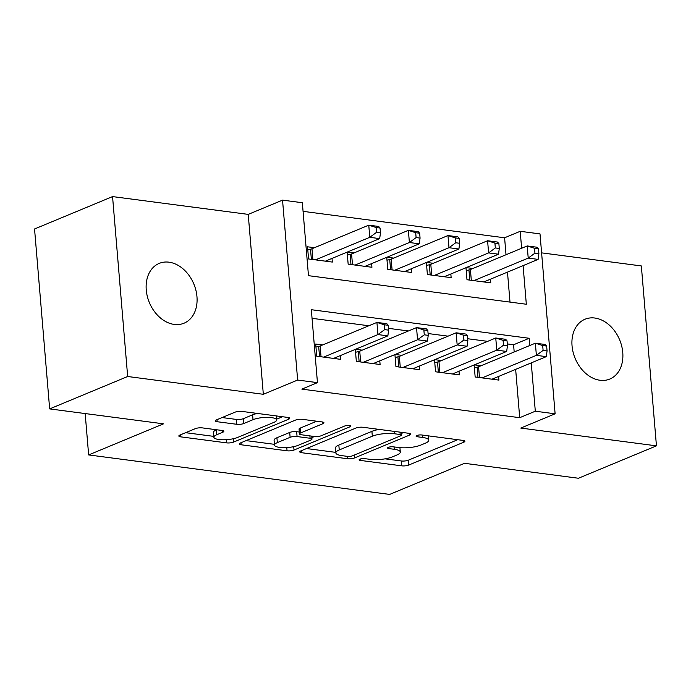 <?xml version="1.0" encoding="UTF-8"?>
<svg xmlns="http://www.w3.org/2000/svg" width="691" height="691" viewBox="0 0 691 691"><rect width="100%" height="100%" fill="white"/><g stroke="black" fill="none" stroke-linecap="round" stroke-linejoin="round"><path stroke-width="1.04" d="M359.856 459.178A3.472 0.916 175.2 0 0 359.113 459.826A3.472 0.916 175.2 0 0 360.434 460.422L401.747 465.838A4.967 1.313 175.2 0 0 408.692 465.078L463.825 442.188A4.967 1.313 175.2 0 0 464.888 441.264A4.967 1.313 175.2 0 0 463.005 440.4L421.691 434.985A3.472 0.916 175.2 0 0 416.828 435.52A3.472 0.916 175.2 0 0 416.086 436.168A3.472 0.916 175.2 0 0 417.407 436.764L422.754 437.472A15.893 4.189 175.2 0 1 428.783 440.21A15.893 4.189 175.2 0 1 425.388 443.173L420.793 445.082A15.893 4.189 175.2 0 1 398.552 447.518L393.205 446.818A3.472 0.916 175.2 0 0 388.342 447.345A3.472 0.916 175.2 0 0 387.599 447.993A3.472 0.916 175.2 0 0 388.921 448.597L394.267 449.297A15.893 4.189 175.2 0 1 400.296 452.035A15.893 4.189 175.2 0 1 396.91 454.998L392.315 456.906A15.893 4.189 175.2 0 1 370.074 459.342L364.727 458.643A3.472 0.916 175.2 0 0 359.856 459.178M174.218 324.425A32.373 24.099 67.4 0 0 184.022 323.207A32.373 24.099 67.4 0 0 195.907 290.28A32.373 24.099 67.4 0 0 168.993 262.183A32.373 24.099 67.4 0 0 159.189 263.401A32.373 24.099 67.4 0 0 147.304 296.318A32.373 24.099 67.4 0 0 174.218 324.425M600.021 380.266A32.373 24.099 67.4 0 0 609.816 379.048A32.373 24.099 67.4 0 0 621.71 346.122A32.373 24.099 67.4 0 0 594.787 318.024A32.373 24.099 67.4 0 0 584.992 319.242A32.373 24.099 67.4 0 0 573.098 352.168A32.373 24.099 67.4 0 0 600.021 380.266M202.308 427.884A4.967 1.313 175.2 0 0 195.363 428.645L179.893 435.071A4.967 1.313 175.2 0 0 178.831 435.995A4.967 1.313 175.2 0 0 180.714 436.85L226.596 442.871A4.967 1.313 175.2 0 0 233.549 442.11L288.674 419.212A4.967 1.313 175.2 0 0 289.736 418.288A4.967 1.313 175.2 0 0 287.853 417.433L241.971 411.413A4.967 1.313 175.2 0 0 235.026 412.181L216.343 419.938A4.967 1.313 175.2 0 0 215.281 420.862A4.967 1.313 175.2 0 0 217.164 421.717L236.797 424.291A4.967 1.313 175.2 0 0 243.75 423.531L253.018 419.687A13.284 3.507 175.2 0 1 267.616 417.381A13.284 3.507 175.2 0 1 276.65 419.938A13.284 3.507 175.2 0 1 273.817 422.408L237.523 437.481A13.284 3.507 175.2 0 1 222.925 439.778A13.284 3.507 175.2 0 1 213.882 437.23A13.284 3.507 175.2 0 1 216.724 434.751L222.77 432.246A4.967 1.313 175.2 0 0 223.832 431.314A4.967 1.313 175.2 0 0 221.941 430.458L202.308 427.884M49.657 408.899L34.55 228.98L112.555 196.589L127.671 376.5L49.657 408.899L163.534 423.833L88.647 454.928L389.672 494.411L464.568 463.315L578.445 478.25L656.45 445.85L520.789 428.066L555.115 413.805L535.309 411.214L519.71 417.692L301.855 389.119L317.454 382.641L297.648 380.041L282.541 200.131L302.347 202.731L308.471 275.666L526.326 304.239L523.087 265.638M127.671 376.5L263.331 394.293L297.648 380.041M300.81 450.929A4.967 1.313 175.2 0 0 299.747 451.854A4.967 1.313 175.2 0 0 301.63 452.709L347.513 458.729A4.967 1.313 175.2 0 0 354.457 457.969L409.59 435.071A4.967 1.313 175.2 0 0 410.653 434.147A4.967 1.313 175.2 0 0 408.77 433.292L362.887 427.271A4.967 1.313 175.2 0 0 355.934 428.04L300.81 450.929M287.05 450.8L241.176 444.779A4.967 1.313 175.2 0 1 239.293 443.924A4.967 1.313 175.2 0 1 240.347 443L295.48 420.111A4.967 1.313 175.2 0 1 302.433 419.342L322.066 421.916A4.967 1.313 175.2 0 1 323.949 422.78A4.967 1.313 175.2 0 1 322.887 423.704L300.533 432.989A4.967 1.313 175.2 0 0 299.471 433.913A4.967 1.313 175.2 0 0 301.354 434.769L314.379 436.479A4.967 1.313 175.2 0 0 321.332 435.71L344.61 426.045A3.472 0.916 175.2 0 1 348.428 425.449A3.472 0.916 175.2 0 1 350.795 426.114A3.472 0.916 175.2 0 1 350.052 426.762L294.003 450.04A4.967 1.313 175.2 0 1 287.05 450.8L286.782 447.569M656.45 445.85L641.343 265.94L541.597 252.863M314.465 247.706L307.53 246.799L308.549 258.952L332.319 262.07L332.008 258.408M354.077 252.906L347.392 252.025M393.68 258.097L387.003 257.216M433.292 263.288L426.606 262.416M474.147 364.96L475.158 376.984L498.919 380.102L498.617 376.44M434.535 359.761L435.546 371.784L459.316 374.902L459.005 371.248M394.924 354.569L395.934 366.593L419.705 369.711L419.394 366.049M355.321 349.37L356.331 361.402L380.093 364.511L379.791 360.857M519.71 417.692L515.65 369.365M514.19 351.987L513.577 344.757L507.306 343.928M487.665 341.354L467.695 338.737M448.053 336.163L428.083 333.537M408.45 330.963L388.48 328.346M368.839 325.772L312.056 318.326M481.066 365.738L474.38 364.857M441.454 360.538L434.777 359.666M401.851 355.347L395.166 354.466M362.239 350.156L355.554 349.275M322.628 344.956L315.701 344.049L316.72 356.202L340.482 359.32L340.179 355.658M506.019 254.737L504.594 237.782L303.073 211.351M510.001 302.097L507.479 272.116M472.903 268.488L466.218 267.607M490.446 279.19L490.757 282.852L466.986 279.734L465.976 267.711M450.843 273.999L451.145 277.652L427.384 274.543L426.373 262.511M411.231 268.799L411.534 272.461L387.772 269.343L386.761 257.32M371.62 263.608L371.931 267.27L348.16 264.152L347.15 252.12M85.174 413.555L88.647 454.928M263.331 394.293L248.224 214.383L112.555 196.589M248.224 214.383L282.541 200.131M504.594 237.782L520.202 231.304L540.008 233.895L555.115 413.805M529.79 345.5L529.185 338.279L311.33 309.706L317.454 382.641M535.309 411.214L531.249 362.887M521.627 248.25L520.202 231.304M513.577 344.757L529.185 338.279M385.06 458.841L401.341 460.975A4.967 1.313 175.2 0 0 408.286 460.215L457.684 439.709M401.385 433.447L403.44 432.592M306.545 448.545L335.809 452.38M347.521 456.388A3.472 0.916 175.2 0 0 352.384 455.853L400.78 435.762A3.472 0.916 175.2 0 0 401.523 435.114A3.472 0.916 175.2 0 0 400.201 434.509L394.561 433.775A15.893 4.189 175.2 0 0 372.319 436.211L339.246 449.945A15.893 4.189 175.2 0 0 335.852 452.907A15.893 4.189 175.2 0 0 341.881 455.645L347.521 456.388M379.169 429.413A15.893 4.189 175.2 0 0 371.913 431.348L372.319 436.211M335.852 452.907L335.437 448.044A15.893 4.189 175.2 0 1 338.832 445.082L371.913 431.348M274.431 444.33L246.091 440.616M316.746 421.225L300.127 428.126A4.967 1.313 175.2 0 0 299.065 429.051L299.471 433.913M314.509 436.487L311.848 437.593M277.333 442.62A13.284 3.507 175.2 0 0 274.491 445.099A13.284 3.507 175.2 0 0 283.535 447.647A13.284 3.507 175.2 0 0 298.132 445.35L310.915 440.037A4.967 1.313 175.2 0 0 311.978 439.113A4.967 1.313 175.2 0 0 310.095 438.258L297.07 436.548A4.967 1.313 175.2 0 0 290.116 437.308L277.333 442.62L276.927 437.757A13.284 3.507 175.2 0 0 274.085 440.236L274.491 445.099M276.927 437.757L289.71 432.445A4.967 1.313 175.2 0 1 296.664 431.685L299.315 432.03M213.882 437.23L213.476 432.367A13.284 3.507 175.2 0 1 216.309 429.888L216.62 429.759M257.397 413.443A13.284 3.507 175.2 0 0 252.604 414.825L253.018 419.687M222.079 417.554L236.391 419.428A4.967 1.313 175.2 0 0 243.344 418.668L252.604 414.825M276.59 419.204L282.533 416.733M185.629 432.687L213.813 436.384M483.821 281.945L538.116 259.393L528.218 258.097L527.198 245.944L470.407 269.525A5.062 1.339 -4.8 0 1 468.956 269.965L466.226 270.596M534.532 248.294L527.198 245.944L537.097 247.24L538.488 248.812L534.532 248.294L534.938 253.156L538.894 253.675L538.488 248.812M534.938 253.156L528.218 258.097L473.922 280.641M538.894 253.675L538.116 259.393M482.085 377.891L536.38 355.347L546.287 356.642L491.992 379.195M474.389 367.845L477.118 367.215A5.062 1.339 175.2 0 0 478.569 366.774L535.361 343.194L545.259 344.489L546.659 346.061L542.694 345.543L543.1 350.406L547.065 350.924L546.659 346.061M543.1 350.406L536.38 355.347L535.361 343.194L542.694 345.543M546.287 356.642L547.065 350.924M444.218 276.745L498.505 254.202L488.606 252.906L487.587 240.744L430.795 264.325A5.062 1.339 -4.8 0 1 429.344 264.774L426.615 265.404M494.92 243.102L487.587 240.744L497.485 242.049L498.876 243.621L494.92 243.102L495.326 247.957L499.291 248.484L498.876 243.621M495.326 247.957L488.606 252.906L434.311 275.45M499.291 248.484L498.505 254.202M404.606 271.554L458.902 249.01L448.995 247.706L447.975 235.553L391.184 259.134A5.062 1.339 -4.8 0 1 389.733 259.583L387.003 260.205M455.309 237.903L447.975 235.553L457.883 236.849L459.273 238.421L455.309 237.903L455.715 242.766L459.679 243.284L459.273 238.421M455.715 242.766L448.995 247.706L394.699 270.25M459.679 243.284L458.902 249.01M364.995 266.355L419.29 243.811L409.392 242.515L408.364 230.353L351.581 253.942A5.062 1.339 -4.8 0 1 350.13 254.383L347.392 255.014M415.697 232.712L408.364 230.353L418.271 231.658L419.662 233.23L415.697 232.712L416.112 237.574L420.068 238.093L419.662 233.23M416.112 237.574L409.392 242.515L355.096 265.059M420.068 238.093L419.29 243.811M325.383 261.163L379.679 238.62L369.78 237.315L368.761 225.162L311.969 248.743A5.062 1.339 -4.8 0 1 310.518 249.192L307.789 249.822M376.094 227.512L368.761 225.162L378.659 226.458L380.05 228.03L376.094 227.512L376.5 232.375L380.465 232.893L380.05 228.03M376.5 232.375L369.78 237.315L315.485 259.859M380.465 232.893L379.679 238.62M442.482 372.699L496.777 350.156L506.676 351.451L452.38 373.995M434.777 362.654L437.507 362.024A5.062 1.339 175.2 0 0 438.958 361.574L495.749 337.994L505.657 339.298L507.047 340.87L503.083 340.352L503.497 345.206L507.453 345.733L507.047 340.87M503.497 345.206L496.777 350.156L495.749 337.994L503.083 340.352M506.676 351.451L507.453 345.733M402.87 367.5L457.166 344.956L467.064 346.26L412.769 368.804M395.174 357.454L397.904 356.832A5.062 1.339 175.2 0 0 399.355 356.383L456.146 332.803L466.045 334.099L467.436 335.671L463.48 335.152L463.886 340.015L467.842 340.533L467.436 335.671M463.886 340.015L457.166 344.956L456.146 332.803L463.48 335.152M467.064 346.26L467.842 340.533M363.259 362.309L417.554 339.765L427.453 341.06L373.166 363.604M355.563 352.263L358.292 351.633A5.062 1.339 175.2 0 0 359.743 351.192L416.535 327.603L426.433 328.907L427.824 330.479L423.868 329.961L424.274 334.824L428.239 335.342L427.824 330.479M424.274 334.824L417.554 339.765L416.535 327.603L423.868 329.961M427.453 341.06L428.239 335.342M323.647 357.109L377.942 334.565L387.85 335.869L333.554 358.413M315.951 347.072L318.681 346.441A5.062 1.339 175.2 0 0 320.132 345.992L376.923 322.412L386.83 323.708L388.221 325.28L384.256 324.761L384.662 329.624L388.627 330.143L388.221 325.28M384.662 329.624L377.942 334.565L376.923 322.412L384.256 324.761M387.85 335.869L388.627 330.143M360.322 459.014L360.434 460.422M417.286 435.356L417.407 436.764M388.8 447.181L388.921 448.597M394.069 446.93L394.267 449.297M422.555 435.097L422.754 437.472M463.687 440.521L463.825 442.188M408.286 460.215L408.692 465.078M401.341 460.975L401.747 465.838M409.452 433.412L409.59 435.071M354.215 455.093L354.457 457.969M347.314 456.362L347.513 458.729M301.457 450.662L301.63 452.709M400.003 432.143L400.201 434.509M394.362 431.4L394.561 433.775M338.832 445.082L339.246 449.945M241.004 442.732L241.176 444.779M322.749 422.037L322.887 423.704M300.127 428.126L300.533 432.989M349.957 425.596L350.052 426.762M293.718 446.654L294.003 450.04M309.896 435.891L310.095 438.258M296.664 431.685L297.07 436.548M289.71 432.445L290.116 437.308M222.632 430.579L222.77 432.246M216.309 429.888L216.724 434.751M243.344 418.668L243.75 423.531M236.391 419.428L236.797 424.291M216.991 419.662L217.164 421.717M288.536 417.554L288.674 419.212M233.264 438.75L233.549 442.11M226.328 439.692L226.596 442.871M180.55 434.803L180.714 436.85M470.407 269.525L471.305 280.304M468.956 269.965L469.802 280.105M477.973 377.355L477.118 367.215M479.476 377.554L478.569 366.774M430.795 264.325L431.702 275.104M429.344 264.774L430.191 274.906M391.184 259.134L392.091 269.913M389.733 259.583L390.588 269.715M351.581 253.942L352.479 264.713M350.13 254.383L350.976 264.515M311.969 248.743L312.876 259.522M310.518 249.192L311.365 259.324M438.362 372.155L437.507 362.024M439.865 372.354L438.958 361.574M398.75 366.964L397.904 356.832M400.253 367.163L399.355 356.383M359.139 361.764L358.292 351.633M360.65 361.963L359.743 351.192M319.536 356.573L318.681 346.441M321.039 356.772L320.132 345.992M399.934 447.664L400.296 452.035M428.42 435.866L428.783 440.21M401.29 432.307L401.523 435.114M311.727 436.125L311.978 439.113M276.314 415.922L276.65 419.938"/></g></svg>
